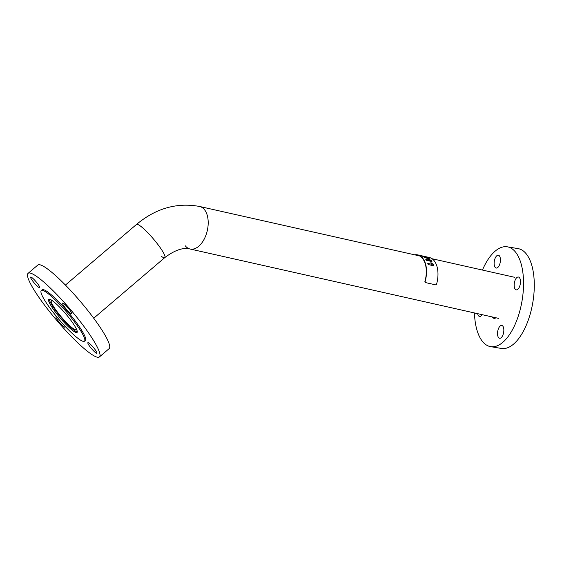 <?xml version="1.0" encoding="UTF-8"?>
<svg xmlns="http://www.w3.org/2000/svg" width="562" height="562" viewBox="0 0 562 562"><rect width="100%" height="100%" fill="white"/><g stroke="black" fill="none" stroke-linecap="round" stroke-linejoin="round"><path stroke-width="0.84" d="M498.438 318.338L190.104 249.022A21.799 12.736 -77.3 0 0 206.556 233.363A21.799 12.736 -77.3 0 0 202.784 207.989A21.799 12.736 -77.3 0 0 199.665 206.486A21.799 12.736 102.7 0 1 205.601 236.082A21.799 12.736 102.7 0 1 190.104 249.022A21.799 12.736 102.7 0 1 185.256 245.791M141.034 226.507A21.799 3.463 49.5 0 1 157.69 244.231A21.799 3.463 49.5 0 1 164.785 257.607A21.799 3.463 -130.5 0 0 157.69 244.231A21.799 3.463 -130.5 0 0 141.034 226.507A21.799 3.463 -130.5 0 0 136.496 224.442A21.799 3.463 49.5 0 1 141.034 226.507M77.275 331.861A21.799 3.463 49.5 0 1 73.362 329.655A21.799 3.463 49.5 0 1 57.767 313.294A21.799 3.463 49.5 0 1 49.372 299.153M76.27 328.721A18.975 3.014 49.5 0 1 76.074 329.571A18.975 3.014 49.5 0 1 72.119 327.772A18.975 3.014 49.5 0 1 57.619 312.339A18.975 3.014 49.5 0 1 51.444 300.698A18.975 3.014 49.5 0 1 52.308 300.642M89.534 343.501A6.906 1.096 -130.5 0 0 87.89 342.68A6.906 1.096 -130.5 0 0 90.018 346.761A6.906 1.096 -130.5 0 0 95.21 352.367A6.906 1.096 -130.5 0 0 96.854 353.182A6.906 1.096 -130.5 0 0 94.725 349.1A6.906 1.096 -130.5 0 0 89.534 343.501M56.888 316.961A6.906 1.096 -130.5 0 0 55.996 316.701A6.906 1.096 -130.5 0 0 56.91 319.047A6.906 1.096 -130.5 0 0 61.574 324.78A6.906 1.096 -130.5 0 0 64.96 327.203A6.906 1.096 -130.5 0 0 64.553 325.707M37.977 286.775A6.906 1.096 -130.5 0 0 39.621 287.596A6.906 1.096 -130.5 0 0 37.492 283.515A6.906 1.096 -130.5 0 0 32.308 277.909A6.906 1.096 -130.5 0 0 30.664 277.087A6.906 1.096 -130.5 0 0 32.793 281.169A6.906 1.096 -130.5 0 0 37.977 286.775M63.471 305.412A6.906 1.096 -130.5 0 0 68.135 311.151A6.906 1.096 -130.5 0 0 71.514 313.575A6.906 1.096 -130.5 0 0 70.608 311.229A6.906 1.096 -130.5 0 0 65.937 305.496A6.906 1.096 -130.5 0 0 62.558 303.073A6.906 1.096 -130.5 0 0 63.471 305.412M35.357 292.001A54.943 8.732 49.5 0 1 28.1 273.336A54.943 8.732 49.5 0 1 55.013 292.64A54.943 8.732 49.5 0 1 92.161 338.275A54.943 8.732 49.5 0 1 99.411 356.933A54.943 8.732 49.5 0 1 72.505 337.636A54.943 8.732 49.5 0 1 35.357 292.001M28.1 273.336L37.823 265.046A54.943 8.732 49.5 0 1 64.728 284.351A54.943 8.732 49.5 0 1 101.877 329.978A54.943 8.732 49.5 0 1 109.133 348.644L99.411 356.933M74.156 325.054A21.799 3.463 49.5 0 1 77.036 332.458A21.799 3.463 49.5 0 1 66.358 324.801A21.799 3.463 49.5 0 1 51.62 306.697A21.799 3.463 49.5 0 1 48.739 299.293A21.799 3.463 49.5 0 1 59.417 306.95A21.799 3.463 49.5 0 1 74.156 325.054M45.677 301.857A33.291 5.29 49.5 0 1 41.286 290.547A33.291 5.29 49.5 0 1 57.591 302.244A33.291 5.29 49.5 0 1 80.099 329.894A33.291 5.29 49.5 0 1 84.497 341.204A33.291 5.29 49.5 0 1 68.185 329.508A33.291 5.29 49.5 0 1 45.677 301.857M41.286 290.547L42.15 289.809A33.291 5.29 49.5 0 1 58.455 301.506A33.291 5.29 49.5 0 1 80.963 329.156A33.291 5.29 49.5 0 1 85.361 340.467L84.497 341.204M519.344 277.565A6.505 3.014 99.5 0 1 520.068 285.025A6.505 3.014 99.5 0 1 516.253 289.852A6.505 3.014 99.5 0 1 515.312 289.297A6.505 3.014 99.5 0 1 514.588 281.836A6.505 3.014 99.5 0 1 518.403 277.017A6.505 3.014 99.5 0 1 519.344 277.565M502.702 325.974A6.505 3.014 99.5 0 1 503.426 333.442A6.505 3.014 99.5 0 1 499.611 338.261A6.505 3.014 99.5 0 1 498.67 337.713A6.505 3.014 99.5 0 1 497.946 330.252A6.505 3.014 99.5 0 1 501.761 325.426A6.505 3.014 99.5 0 1 502.702 325.974M482.147 314.678A6.505 3.014 99.5 0 1 479.569 316.462A6.505 3.014 99.5 0 1 478.62 315.907A6.505 3.014 99.5 0 1 477.651 313.666M495.291 318.802A22.375 10.355 99.5 0 1 492.045 316.919A22.375 10.355 99.5 0 1 492.024 316.898M499.302 255.759A6.505 3.014 99.5 0 1 500.025 263.22A6.505 3.014 99.5 0 1 496.211 268.046A6.505 3.014 99.5 0 1 495.262 267.498A6.505 3.014 99.5 0 1 494.539 260.037A6.505 3.014 99.5 0 1 498.353 255.211A6.505 3.014 99.5 0 1 499.302 255.759M482.435 270.062A50.608 23.421 99.5 0 1 507.338 246.823A50.608 23.421 99.5 0 1 514.673 251.095A50.608 23.421 99.5 0 1 520.3 309.135A50.608 23.421 99.5 0 1 490.626 346.649A50.608 23.421 99.5 0 1 483.292 342.384A50.608 23.421 99.5 0 1 474.461 312.95M507.338 246.823L518.087 248.622A50.608 23.421 99.5 0 1 525.421 252.893A50.608 23.421 99.5 0 1 531.048 310.934A50.608 23.421 99.5 0 1 501.374 348.447L490.626 346.649M415.725 255.064A22.051 12.884 102.7 0 1 417.678 255.239A22.051 12.884 102.7 0 1 424.879 281.653L425.441 282.567L435.747 284.885L436.526 284.323A22.41 13.095 102.7 0 0 429.206 257.466L422.94 256.054A22.41 13.095 102.7 0 1 424.05 256.391L423.088 256.174A22.41 13.095 102.7 0 0 421.985 255.836L417.763 254.888A22.41 13.095 102.7 0 1 425.076 281.752M424.879 281.653L425.343 282.531M422.462 255.963A22.41 13.095 102.7 0 1 422.94 256.054M424.696 256.63L428.869 258.028C429.473 258.675 428.925 258.801 427.218 258.401L423.144 256.743C422.491 256.223 423.01 256.188 424.696 256.63L429.22 258.485M423.144 256.743L422.764 256.37M431.419 260.74A22.41 13.095 102.7 0 1 431.939 261.555L426.375 260.304A22.41 13.095 102.7 0 0 425.799 259.405L430.042 260.361L428.546 259.187L429.593 259.426L431.356 260.859A22.269 13.01 102.7 0 1 431.785 261.52M433.379 264.73A22.41 13.095 102.7 0 1 433.709 265.791L428.146 264.54A22.41 13.095 102.7 0 0 427.773 263.374L432.016 264.323L430.766 262.784L431.813 263.023L433.295 264.821A22.269 13.01 102.7 0 1 433.597 265.77M414.651 254.818A22.41 13.095 102.7 0 1 417.763 254.888M430.843 262.918L431.813 263.023M431.735 263.121L433.295 264.821M427.815 263.487L432.016 264.323M428.736 259.37L429.593 259.426M429.53 259.546L431.356 260.859M425.905 259.56L430.042 260.361M428.82 258.162L429.171 258.548M423.095 256.876C422.448 256.363 422.968 256.328 424.654 256.771M424.099 256.946L427.837 257.944M426.446 257.895L427.893 257.986M427.886 257.81L424.127 256.967L426.502 257.761M161.659 256.567A21.799 3.463 -130.5 0 0 164.785 257.607L93.721 318.225M514.511 277.27L432.045 258.731M419.526 255.914L199.665 206.486C176.946 202.292 155.885 208.277 136.496 224.442L65.431 285.06M164.785 257.607C174.845 250.062 183.282 247.203 190.104 249.022"/></g></svg>

